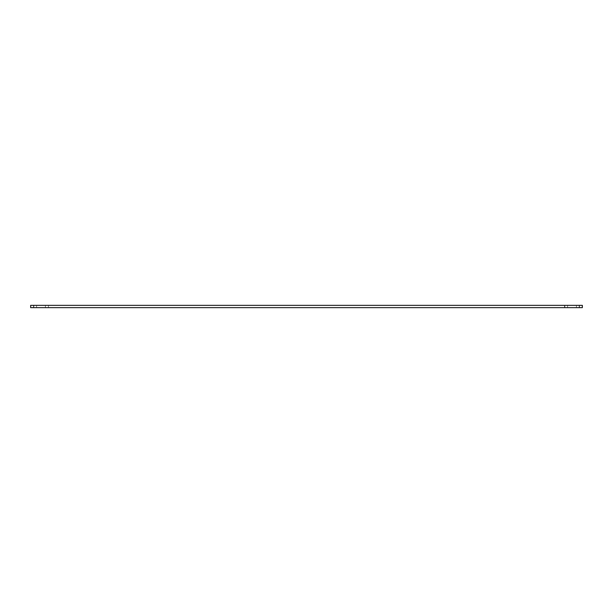 <?xml version="1.0" encoding="UTF-8"?>
<svg xmlns="http://www.w3.org/2000/svg" width="613" height="613" viewBox="0 0 613 613"><rect width="100%" height="100%" fill="white"/><g stroke="black" fill="none" stroke-linecap="round" stroke-linejoin="round"><path stroke-width="0.46" stroke-dasharray="3.06 2.3" d="M579.178 307.642L564.542 307.642L579.469 307.642L564.542 307.642L579.178 307.642L579.178 305.358L564.542 305.358L579.469 305.358L564.542 305.358L579.469 305.358L579.178 307.642M48.166 305.358L33.531 305.358L48.458 305.358L33.531 305.358L48.458 305.358L48.458 307.642L33.531 307.642L48.458 307.642L33.531 307.642L48.166 307.642L48.166 305.358M582.35 305.358L582.35 307.642L30.65 307.642L30.65 305.358L582.35 305.358M564.834 307.642L564.834 305.358L564.834 307.642M576.419 307.642L576.419 305.358L576.419 307.642M567.592 307.642L567.592 305.358L567.592 307.642M45.408 307.642L45.408 305.358L45.408 307.642M36.581 307.642L36.581 305.358L36.581 307.642M33.822 307.642L33.822 305.358L33.822 307.642M579.469 307.642L579.469 305.358L579.469 307.642M564.542 307.642L564.542 305.358L564.542 307.642M48.458 307.642L48.458 305.358L48.458 307.642M33.531 307.642L33.531 305.358L33.531 307.642"/><path stroke-width="0.92" d="M582.35 305.358L582.35 307.642L30.65 307.642L30.65 305.358L582.35 305.358"/></g></svg>
